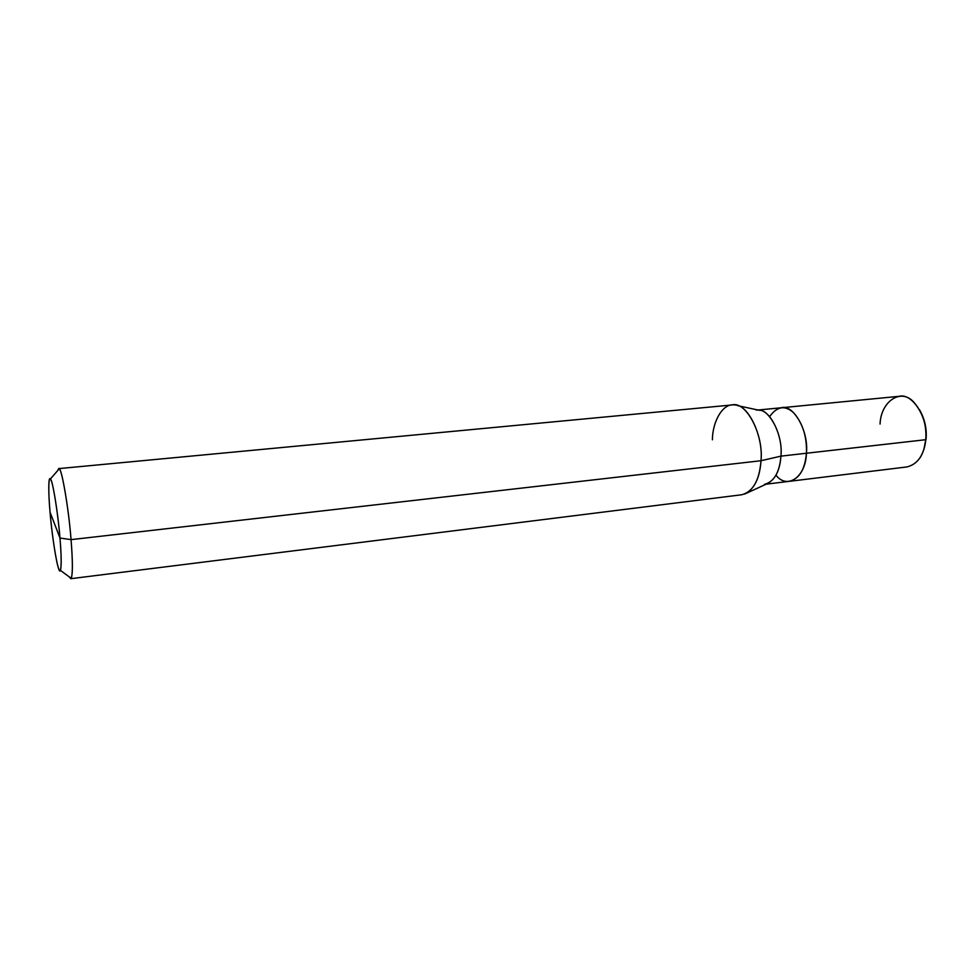 <?xml version="1.0" encoding="UTF-8"?>
<svg xmlns="http://www.w3.org/2000/svg" width="975" height="975" viewBox="0 0 975 975"><rect width="100%" height="100%" fill="white"/><g stroke="black" fill="none" stroke-linecap="round" stroke-linejoin="round"><path stroke-width="1.46" d="M776.027 475.191C786.922 489.706 805.777 477.433 806.435 453.241C808.884 431.048 793.382 404.101 781.499 407.745L899.243 396.313C912.259 392.669 928.748 418.336 925.763 439.701L923.91 449.329L926.067 439.006C926.969 428.915 924.812 419.177 919.571 409.817C924.812 419.177 926.969 428.915 926.067 439.006L925.763 439.701L806.435 453.241C804.936 469.621 799.183 478.993 789.165 481.357L789.579 481.309C799.378 478.664 804.997 469.304 806.435 453.241L806.435 453.241C808.884 431.035 793.382 404.101 781.499 407.745L781.085 407.782C793.077 403.662 808.897 430.706 806.435 453.241L925.763 439.701C926.774 425.149 922.886 412.766 914.099 402.529C901.351 387.416 880.827 401.212 880.059 424.052M920.144 457.628C923.362 452.266 925.238 446.282 925.763 439.701C923.971 455.142 917.719 464.222 906.994 466.928L766.143 484.173M59.975 538.029C62.071 561.198 61.23 577.017 58.61 568.462C56.221 562.733 51.736 533.069 50.054 512.204L59.975 538.029C58.037 512.911 52.358 478.701 50.371 478.981C48.299 475.678 48.323 493.338 50.054 512.204C48.067 490.559 48.506 473.094 51.066 480.236C53.357 484.429 58.22 515.751 59.975 538.029L50.054 512.204C52.382 540.845 58.634 576.578 60.401 570.375C61.583 566.536 61.437 555.75 59.975 538.029L71.053 539.638C68.579 506.756 61.023 464.527 58.683 468.622L57.659 470.645L59.207 468.865C61.754 468.268 68.798 509.352 71.053 539.638L59.975 538.029M789.579 481.309C799.378 478.652 804.997 469.304 806.435 453.241L780.938 456.142L806.435 453.241C807.02 436.593 802.693 423.04 793.467 412.596C784.875 405.003 776.917 406.356 769.592 416.666M737.271 405.551L758.928 410.219C769.909 409.427 783.193 435.825 780.938 456.142C783.278 433.753 768.007 406.551 756.381 410.183M764.522 484.368C774.113 481.735 779.586 472.327 780.938 456.142L761 460.724C763.608 436.02 747.727 403.93 734.821 405.015C723.304 402.468 712.518 420.932 712.396 439.798M58.683 468.622L731.981 404.978C745.57 400.615 763.705 433.619 761 460.724L71.053 539.638L761 460.724L780.938 456.142C779.915 470.401 775.271 479.615 766.996 483.783L744.595 494.093C754.345 489.182 759.818 478.067 761 460.724C759.452 480.273 753.066 491.607 741.841 494.752L70.773 578.687C72.808 576.322 72.906 563.306 71.053 539.638C72.759 560.966 72.808 573.873 71.224 578.333L69.323 576.944L70.773 578.687M781.499 407.745L758.014 410.024M59.207 468.865L50.371 478.981M71.224 578.333L60.401 570.375"/></g></svg>
